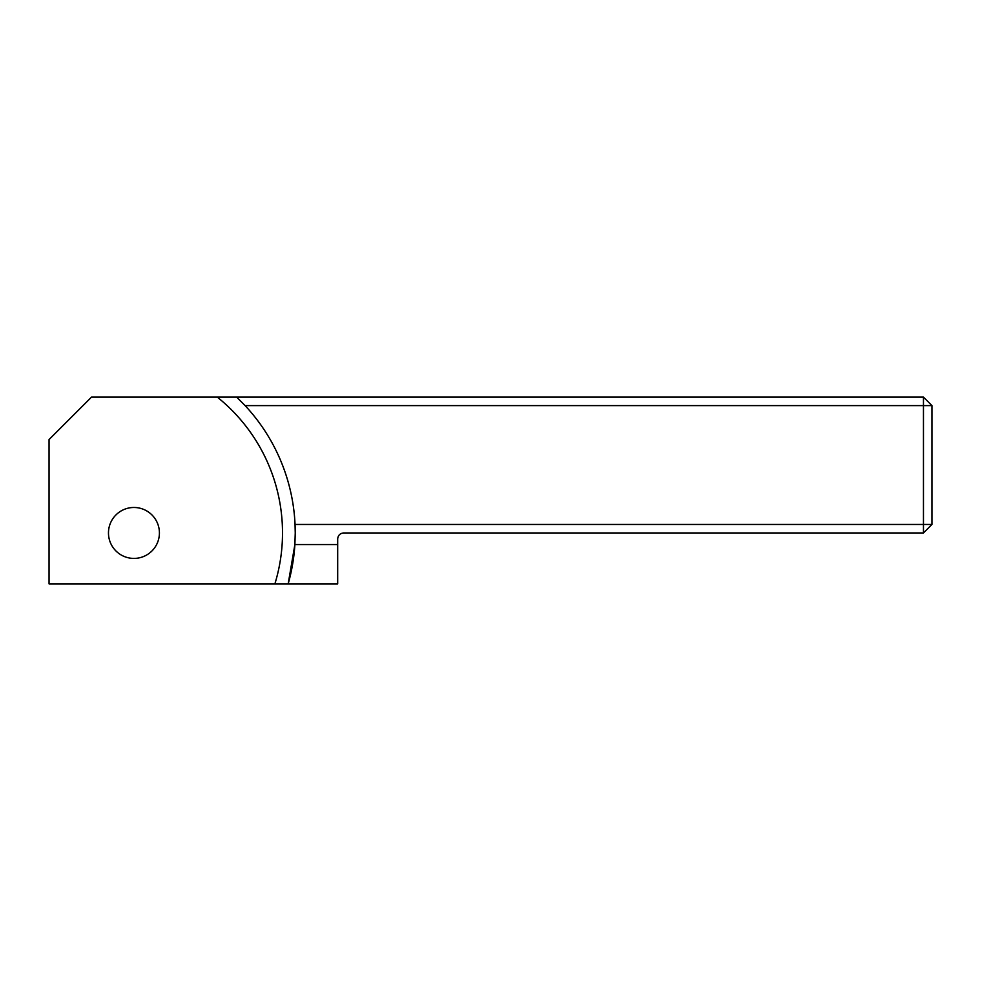 <?xml version="1.0" encoding="UTF-8"?>
<svg xmlns="http://www.w3.org/2000/svg" width="981" height="981" viewBox="0 0 981 981"><rect width="100%" height="100%" fill="white"/><g stroke="black" fill="none" stroke-linecap="round" stroke-linejoin="round"><path stroke-width="1.47" d="M236.666 397.121L245.103 405.607L923.464 405.607L923.464 397.121L217.279 397.121A174.029 174.029 0 0 1 274.888 583.879L49.05 583.879L49.05 439.562L91.503 397.121L217.279 397.121M931.95 524.455L931.95 405.607L923.464 405.607L923.464 524.455L931.95 524.455L923.464 532.953L343.632 532.953C340.051 533.321 338.065 535.307 337.685 538.888L337.685 583.879L288.169 583.879L294.889 544.541L295.244 532.953A186.77 186.77 0 0 0 245.103 405.607M295.244 532.953L295.048 524.455L923.464 524.455L923.464 532.953M159.412 532.953A25.469 25.469 0 0 1 133.943 558.41A25.469 25.469 0 0 1 108.474 532.953A25.469 25.469 0 0 1 133.943 507.484A25.469 25.469 0 0 1 159.412 532.953M274.888 583.879L288.169 583.879A186.77 186.77 0 0 0 294.889 544.541L337.685 544.541M923.464 397.121L931.95 405.607M288.169 583.879A186.77 186.77 0 0 0 294.889 544.541"/></g></svg>
